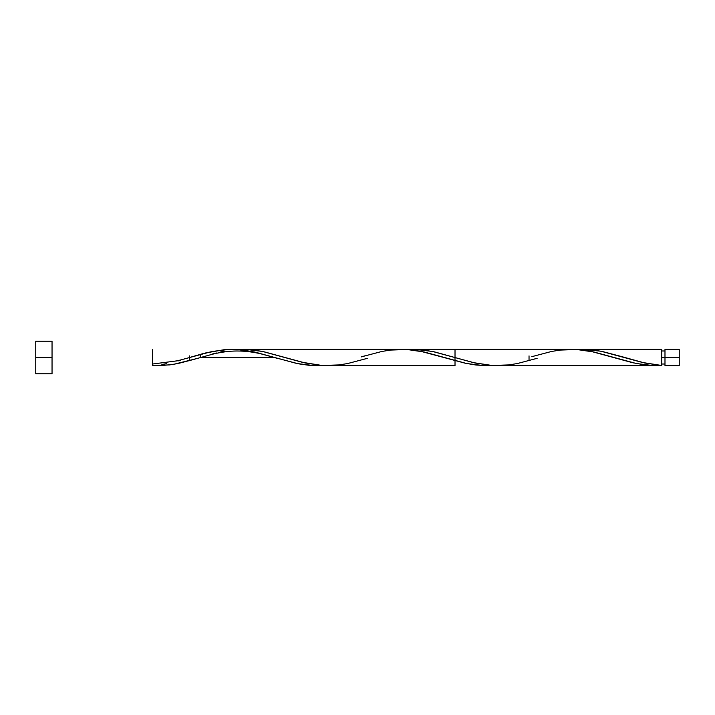 <?xml version="1.0" encoding="UTF-8"?>
<svg xmlns="http://www.w3.org/2000/svg" width="715" height="715" viewBox="0 0 715 715"><rect width="100%" height="100%" fill="white"/><g stroke="black" fill="none" stroke-linecap="round" stroke-linejoin="round"><path stroke-width="1.07" d="M531.754 356.687L551.426 351.494L559.908 350.091L576.88 349.519L593.843 351.995L636.27 363.506L653.242 365.588L661.724 365.481L661.724 357.5L664.986 357.5L664.986 349.358L664.986 365.642L679.25 365.642L679.25 357.5L661.724 357.5L661.724 349.358L582.287 349.358L600.806 351.19L642.696 362.532L661.724 365.481L661.724 349.358M35.75 373.793L35.75 341.207L35.75 373.793L52.043 373.793L52.043 357.5L35.75 357.5L52.043 357.5L52.043 341.207L52.043 373.793M576.674 349.528L582.287 349.358M411.259 349.367L423.2 349.975L434.318 351.852L473.58 362.666L492.135 365.49L656.316 365.642L645.136 364.954L632.703 362.728L591.251 351.44L578.793 349.653L570.499 349.358M367.456 358.313L347.785 363.506L339.294 364.909L322.331 365.481L305.359 363.006L262.932 351.494L245.96 349.412L237.478 349.519L248.177 349.51L262.119 351.333L302.284 362.291L321.777 365.445L455.017 365.642L455.017 349.358L412.591 349.358M220.354 352.03L224.322 351.208M212.391 354.014L216.368 352.978M317.344 365.642L308.96 365.294L298.352 363.792L274.489 357.5L200.495 357.5L274.462 357.5L255.925 352.334L242.68 349.975L232.062 349.358L224.108 349.707L205.545 352.978M622.372 356.794L644.76 363.006L661.724 365.481L656.316 365.642M195.052 359.118L178.08 363.506L169.598 364.909L152.626 365.481L161.59 365.58L173.557 364.337L197.465 358.403M152.626 365.481L152.626 349.447L152.626 364.65L152.626 350.645L152.626 364.015L177.57 360.78L212.024 351.494L228.997 349.412L237.478 349.519L254.451 351.995L296.877 363.506L313.84 365.588L322.161 365.49M362.049 356.687L381.721 351.494L390.211 350.091L407.175 349.519L424.147 351.995L466.573 363.506L483.546 365.588L491.857 365.49M487.049 365.642L476.002 365.025L465.411 363.265L420.331 351.208L407.076 349.51L399.113 349.394M364.65 355.909L361.29 356.91M202.908 353.657L191.584 356.91M180.386 360.235L178.08 360.878M166.515 363.658L161.876 364.471M679.25 365.642L679.25 349.358L679.25 357.5L664.986 357.5L664.986 365.642M189.636 357.491L189.636 360.673L189.636 355.882L189.636 360.673L189.636 355.882L189.636 357.491L192.353 356.687M622.005 356.687L602.334 351.494L593.843 350.091L576.88 349.519M537.153 358.313L517.481 363.506L509 364.909L492.027 365.481L475.055 363.006L432.629 351.494L415.665 349.412L407.175 349.519M200.468 357.509L200.468 354.327L200.468 357.509M529.037 360.673L529.037 355.882L529.037 360.673M661.724 364.015L664.986 364.015M242.894 349.358L571.464 349.358M35.75 341.207L52.043 341.207M661.724 350.985L664.986 350.985M664.986 349.358L679.25 349.358M277.206 358.313L262.423 354.22C254.2 352.111 245.728 351.038 236.996 350.985C229.086 351.056 220.935 352.138 212.543 354.211L197.751 358.313"/></g></svg>
